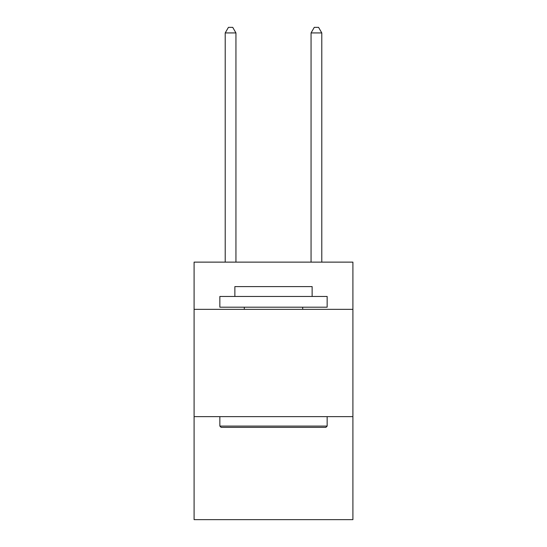 <?xml version="1.0" encoding="UTF-8"?>
<svg xmlns="http://www.w3.org/2000/svg" width="547" height="547" viewBox="0 0 547 547"><rect width="100%" height="100%" fill="white"/><g stroke="black" fill="none" stroke-linecap="round" stroke-linejoin="round"><path stroke-width="0.82" d="M352.904 309.335L352.904 262.129L194.096 262.129L194.096 309.335L352.904 309.335L352.904 519.65L194.096 519.65L194.096 309.335M352.904 416.643L194.096 416.643M221.138 427.371L219.846 426.086L327.154 426.086L325.862 427.371L221.138 427.371M327.154 296.46L327.154 307.195L219.846 307.195L219.846 296.46L327.154 296.46M234.868 296.46L234.868 286.594L312.132 286.594L312.132 296.46M327.154 416.643L327.154 426.086M219.846 416.643L219.846 426.086M302.689 307.195L302.689 309.335M244.311 307.195L244.311 309.335M235.942 262.129L235.942 32.929L225.214 32.929L225.214 262.129M225.214 32.929L228.434 27.35L232.728 27.35L235.942 32.929M321.786 262.129L321.786 32.929L311.058 32.929L311.058 262.129M311.058 32.929L314.272 27.35L318.566 27.35L321.786 32.929"/></g></svg>
